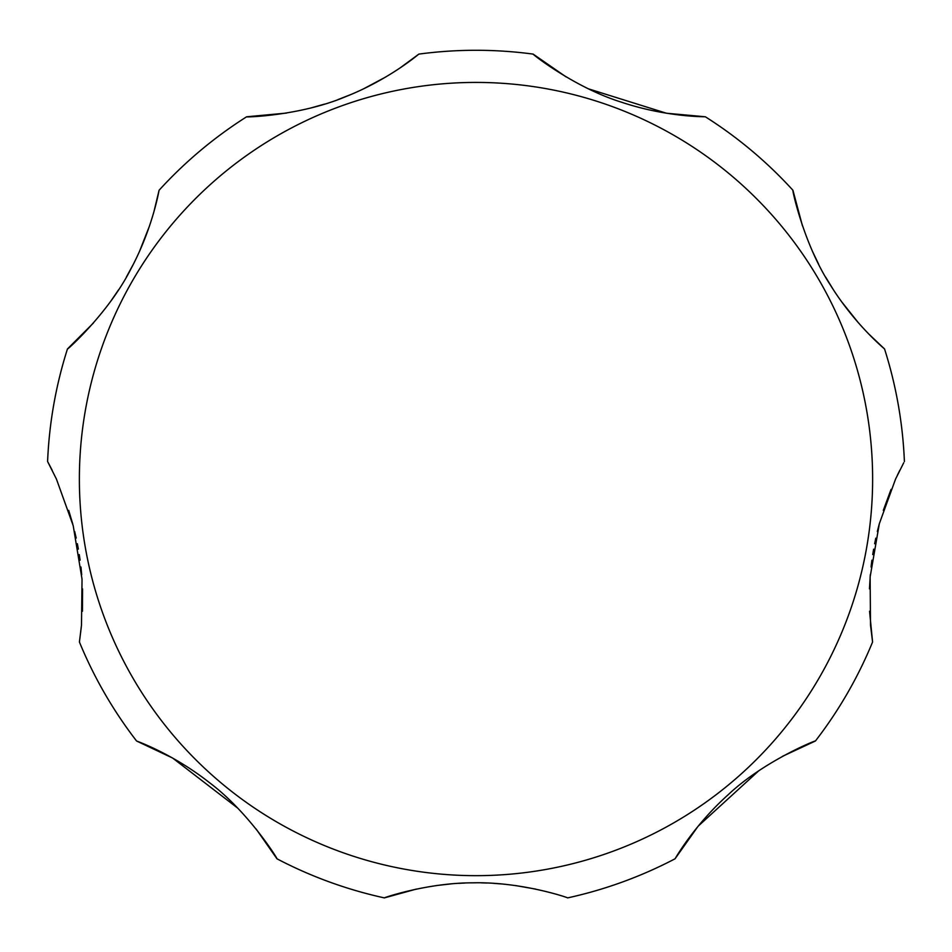 <?xml version="1.0" encoding="UTF-8"?>
<svg xmlns="http://www.w3.org/2000/svg" width="952" height="952" viewBox="0 0 952 952"><rect width="100%" height="100%" fill="white"/><g stroke="black" fill="none" stroke-linecap="round" stroke-linejoin="round"><path stroke-width="1.43" d="M891.048 489.399L883.301 510.391M879.231 524.04L877.327 531.49M875.792 538.189L874.638 543.747M873.638 549.149L872.734 554.576M871.901 560.204L871.056 567.011M870.307 574.663L869.462 588.883M869.557 611.255L872.579 642.017L870.509 625.131L870.128 576.983L879.351 523.636L895.582 479.034L903.71 462.803M758.768 770.787L698.102 826.229L675.039 858.799C674.718 859.501 693.437 825.86 728.268 794.646C764.301 760.636 817.887 739.347 815.424 741.001L782.413 756.364M535.678 889.097L515.437 885.538M501.43 883.944L493.588 883.349M486.984 883.016L481.355 882.861M476 882.802L470.645 882.861M465.016 883.016L458.412 883.349M450.57 883.944L436.563 885.538M416.322 889.097L384.37 897.891C380.859 898.807 425.913 882.754 472.87 882.825C522.22 881.6 569.891 898.319 567.63 897.891A428.757 428.757 0 0 0 675.039 858.799M237.786 808.177L172.645 758.054L136.576 741.001C135.827 740.799 172.205 753.401 208.988 782.282C248.746 811.866 279.007 860.941 276.961 858.799L256.1 828.954M153.998 211.451L159.079 190.257C159.139 189.519 153.022 227.635 130.912 268.904C108.659 313.148 65.7 351.347 67.449 348.967A428.757 428.757 0 0 0 47.6 461.53L56.418 479.034L73.209 525.706L82.039 579.173L81.491 625.119L79.421 642.017L81.348 626.63M82.443 611.255L82.538 588.883M81.694 574.663L80.944 567.023M80.087 560.181L79.278 554.611M78.361 549.102L77.362 543.747M76.184 538.058L74.672 531.49M72.768 524.04L68.699 510.391M79.421 642.017A428.757 428.757 0 0 0 136.576 741.001M276.961 858.799A428.757 428.757 0 0 0 384.37 897.891M815.424 741.001A428.757 428.757 0 0 0 872.579 642.017M899.759 470.371L897.331 475.334M868.736 333.973L884.551 348.967C885.17 349.396 855.217 325.037 830.525 285.255C803.333 243.867 791.731 187.556 792.921 190.257L802.441 225.802M812.472 251.34L818.625 264.18M825.67 277.151L833.381 289.741M841.425 301.498L858.525 322.954M588.395 88.822L666.424 113.228L705.361 116.787C705.789 116.715 666.519 117.286 621.418 102.173C574.163 87.548 530.55 52.741 533.156 54.109L566.095 76.898M400.102 67.913L418.844 54.109C419.13 53.776 389.416 79.468 345.148 96.878C299.559 116.037 243.771 117.405 246.639 116.787L286.528 113.074M311.268 107.862L324.572 104.101M337.9 99.627L351.002 94.486M363.604 88.822L385.905 76.898M67.449 348.967L93.474 322.954M110.575 301.498L118.619 289.741M126.33 277.151L133.375 264.18M139.528 251.34L149.559 225.802M52.241 470.371L48.29 462.803M904.4 461.53A428.757 428.757 0 0 0 884.551 348.967M792.921 190.257A428.757 428.757 0 0 0 705.361 116.787M533.156 54.109A428.757 428.757 0 0 0 418.844 54.109M246.639 116.787A428.757 428.757 0 0 0 159.079 190.257M872.627 479.034A396.627 396.627 0 0 0 476 82.419A396.627 396.627 0 0 0 79.373 479.034A396.627 396.627 0 0 0 476 875.661A396.627 396.627 0 0 0 872.627 479.034"/></g></svg>
